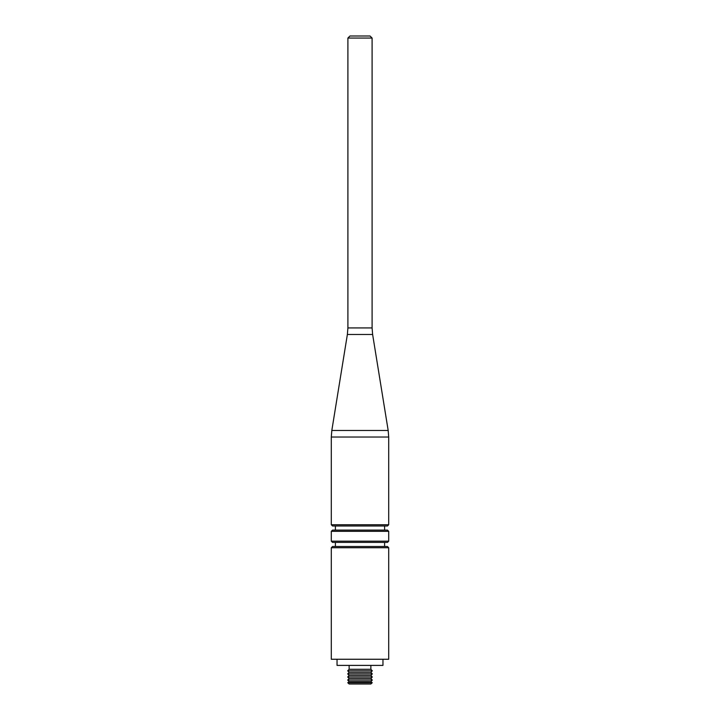 <?xml version="1.0" encoding="UTF-8"?>
<svg xmlns="http://www.w3.org/2000/svg" width="720" height="720" viewBox="0 0 720 720"><rect width="100%" height="100%" fill="white"/><g stroke="black" fill="none" stroke-linecap="round" stroke-linejoin="round"><path stroke-width="1.08" d="M370.863 684L349.137 684L347.769 682.731L372.231 682.731L370.863 684M370.863 681.588L349.137 681.588L347.697 680.049L372.303 680.049L370.863 681.588L372.231 682.731M370.863 678.51L349.137 678.51L347.697 676.98L372.303 676.98L370.863 678.51L372.303 680.049M370.863 675.441L349.137 675.441L347.697 673.902L372.303 673.902L370.863 675.441L372.303 676.98M370.863 672.363L349.137 672.363L347.697 670.824L372.303 670.824L370.863 672.363L372.303 673.902M370.863 665.406L370.863 669.285L349.137 669.285L347.697 670.824M382.959 659.259L382.959 665.406L337.041 665.406L337.041 659.259M388.701 659.259L331.299 659.259L331.299 547.731L388.701 547.731L388.701 659.259M388.701 547.731L387.468 546.498L332.532 546.498L331.299 547.731M360 542.394L332.532 542.394L331.299 541.17L388.701 541.17L387.468 542.394L360 542.394M331.299 531.324L332.532 530.1L387.468 530.1L388.701 531.324L331.299 531.324L331.299 541.17M360 525.996L332.532 525.996L331.299 524.763L388.701 524.763L387.468 525.996L360 525.996M347.904 38.052L372.096 38.052L370.044 36L349.956 36L347.904 38.052L347.904 327.924L347.373 334.485L331.821 430.47L388.179 430.47L388.701 437.031L331.299 437.031L331.821 430.47M372.096 38.052L372.096 327.924L372.627 334.485L347.373 334.485M372.096 327.924L347.904 327.924M370.863 669.285L372.303 670.824M384.606 542.394L384.606 546.498M388.701 531.324L388.701 541.17M384.606 525.996L384.606 530.1M388.701 437.031L388.701 524.763M372.627 334.485L388.179 430.47M331.299 437.031L331.299 524.763M335.394 525.996L335.394 530.1M335.394 542.394L335.394 546.498M349.137 665.406L349.137 669.285M349.137 672.363L347.697 673.902M349.137 675.441L347.697 676.98M349.137 678.51L347.697 680.049M349.137 681.588L347.769 682.731"/></g></svg>

